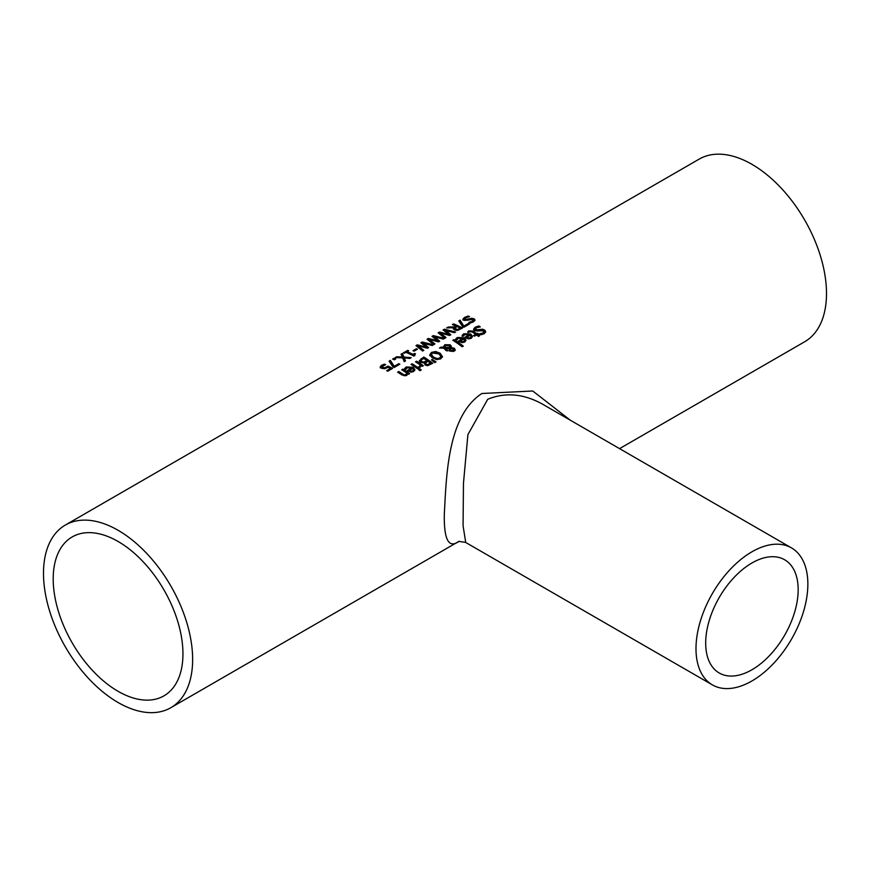 <?xml version="1.0" encoding="UTF-8"?>
<svg xmlns="http://www.w3.org/2000/svg" width="870" height="870" viewBox="0 0 870 870"><rect width="100%" height="100%" fill="white"/><g stroke="black" fill="none" stroke-linecap="round" stroke-linejoin="round"><path stroke-width="1.3" d="M387.444 371.077L390.412 369.358L390.412 368.499A105.455 60.889 -120 0 0 388.02 367.314L384.627 368.739L381.549 368.293L380.179 366.879M381.778 367.434L384.573 368.739L387.998 366.966A104.4 60.28 60 0 1 391.837 368.837M380.19 367.814L383.289 365.378M380.19 366.933L381.506 365.324L384.355 364.171A105.455 60.889 60 0 1 385.627 364.682L381.778 366.716L384.573 367.879L384.573 368.739M384.573 367.879L387.998 366.096L387.998 366.966M387.998 366.096A105.455 60.889 60 0 1 392.62 368.38L387.705 371.218A105.455 60.889 -120 0 0 386.65 370.663L390.412 368.499M384.355 364.171L384.355 365.019M462.133 336.277L463.862 334.602L470.713 334.896L472.421 336.929M469.485 334.635L464.863 334.352L463.362 336.201A105.455 60.889 -120 0 0 462.133 335.418L463.862 333.743L470.713 334.026L472.464 336.331L471.192 338.332L468.495 338.908L465.45 337.734A105.455 60.889 -120 0 0 464.841 337.321L469.485 334.635L469.485 335.505L465.526 337.788M468.538 337.984L470.322 337.625L471.138 336.472L470.322 338.495L468.538 338.854L468.538 337.984L466.798 337.266L466.798 338.136L468.538 338.854M471.138 336.472L470.344 335.222L466.798 337.266M455.652 340.018L457.381 338.343L464.232 338.637L465.939 340.67M459.045 341.529L463.014 339.246L463.014 338.376L458.381 338.082L456.891 339.942A105.455 60.889 -120 0 0 455.652 339.159L457.381 337.473L464.232 337.767L465.983 340.072L464.71 342.073L462.024 342.649L458.979 341.475A105.455 60.889 -120 0 0 458.359 341.062L463.014 338.376M462.057 342.595L463.851 342.225L464.667 341.083L463.873 338.963L460.328 341.007L460.328 341.877L462.057 342.595L462.057 341.725L463.851 341.366L464.667 340.213M460.328 341.007L462.057 341.725M478.794 325.945A105.455 60.889 60 0 1 480.283 326.902L476.271 327.805L475.77 329.915L482.535 329.23L484.731 330.045L485.721 331.655L484.285 333.688L481.045 334.787A105.455 60.889 -120 0 0 479.62 333.732L483.176 332.96L483.622 330.85L474.715 330.763L473.628 329.067L475.15 327.207L478.794 325.945L478.794 326.805A104.4 60.28 60 0 1 479.087 327M473.628 329.926L475.15 328.066L478.794 326.805M475.314 329.48L475.77 330.785L478.25 331.057L482.535 330.1L485.667 332.133M475.183 329.926L475.77 330.785M480.273 329.545L480.273 330.404M482.535 329.23L482.535 330.1M479.707 334.548L483.176 333.83L483.622 331.72M483.622 330.85L484.035 332.155M453.531 340.746L453.955 340.507A104.4 60.28 60 0 1 462.644 346.499M453.955 339.637A105.455 60.889 60 0 1 463.297 346.129L462.166 346.782A105.455 60.889 -120 0 0 452.824 340.29L453.955 339.637L453.955 340.507M467.821 332.568L468.887 331.731L473.03 331.992A104.4 60.28 60 0 1 476.749 334.526L477.51 334.091A104.4 60.28 60 0 1 477.782 334.276M476.749 333.667L477.51 333.221A105.455 60.889 60 0 1 478.446 333.895L477.684 334.33A105.455 60.889 60 0 1 479.62 335.766L478.489 336.418A105.455 60.889 -120 0 0 476.553 334.983L474.476 336.19A105.455 60.889 -120 0 0 473.541 335.515L475.618 334.319A105.455 60.889 -120 0 0 472.421 332.122L470.953 331.361L468.832 332.34A105.455 60.889 -120 0 0 467.821 331.709L468.887 330.861L473.03 331.122A105.455 60.889 60 0 1 476.749 333.667L476.749 334.526M477.51 333.221L477.51 334.091M477.684 334.33L477.684 335.2A104.4 60.28 60 0 1 478.957 336.146M475.618 334.319L475.618 335.178L474.204 335.994M429.791 355.689L431.466 353.263L435.565 352.361L440.079 354.036L442.46 357.135M431.487 354.949L433.412 357.885L436.849 359.386L439.752 358.929L440.807 356.232L438.839 353.883L432.488 353.046L431.422 354.503L433.412 357.015L436.849 358.516L439.752 358.059L440.807 356.232M442.471 356.482L440.785 358.842L436.696 359.593L432.172 357.733L429.791 354.829L431.466 352.394L435.565 351.491L440.079 353.166L442.46 356.689M440.992 347.119L443.504 347.228L444.744 344.727L450.192 344.803L451.302 346.216L451.149 347.532L454.347 348.261L455.151 349.686L454.042 351.186L449.931 351.099L449.061 350.012L449.431 348.511L445.135 348.239L447.615 350.088L446.44 350.762A105.455 60.889 -120 0 0 445.853 350.349L443.809 348.185L439.459 348.011L440.992 347.119L440.992 347.989L443.504 348.087L444.744 345.586L450.192 345.673L451.302 347.087M443.439 346.641L443.504 348.087M445.135 348.239L445.135 349.109L447.615 350.947M449.431 348.511L449.061 350.882M451.302 346.967L451.149 348.402L454.347 349.131L455.151 350.556M444.548 347.271L444.548 348.13L450.149 348.435L449.235 345.716L445.396 345.531L444.548 347.26L450.149 347.565L450.149 346.782M450.149 348.435L450.149 347.641M450.247 349.512L450.986 350.338L453.335 350.588L453.825 349.914L453.825 350.784L453.335 351.458L450.986 351.208L450.247 350.382L450.421 348.478L450.247 349.512M450.421 349.349L450.247 350.382L450.421 349.349M453.335 351.458L453.226 348.99L450.421 348.478M432.075 360.43L435.315 362.279M432.27 359.451L436.011 361.876L434.674 362.649L431.455 359.919L432.27 359.451L432.27 360.321M419.351 360.702L423.788 357.059A105.455 60.889 60 0 1 432.738 363.236L427.659 365.683L425.071 364.987L424.419 362.899A105.455 60.889 -120 0 0 424.375 362.866L420.471 362.322L419.373 360.941M419.373 361.333L423.788 357.918A104.4 60.28 60 0 1 432.085 363.606M423.788 357.059L423.788 357.918M423.777 362.094L426.92 360.571L426.92 361.431L423.777 362.953L423.777 362.094L421.656 361.572L421.656 362.431L423.777 362.953M426.92 360.571A105.455 60.889 -120 0 0 423.614 358.375L421.004 360.343L421.656 362.431M421.004 360.343L421.656 361.572M427.54 364.573L430.53 363.16L430.53 364.03L427.54 365.443L427.54 364.573L426.148 364.149L426.148 365.019L427.54 365.443M430.53 363.16A105.455 60.889 -120 0 0 427.92 361.257L425.495 363.04L425.463 364.128M425.495 363.04L426.148 364.149M425.495 363.453L425.463 364.095M425.495 363.91L426.148 365.019M416.208 362.29L416.632 362.05A104.4 60.28 60 0 1 422.679 366.096M416.632 361.191A105.455 60.889 60 0 1 423.342 365.704L422.211 366.357A105.455 60.889 -120 0 0 421.21 365.639L419.742 367.738A105.455 60.889 -120 0 0 418.568 366.901L419.286 366.553L419.286 367.39L420.264 364.976A105.455 60.889 -120 0 0 415.501 361.844L416.632 361.191L416.632 362.05M419.286 366.553L420.264 364.976M412.162 363.769A105.455 60.889 60 0 1 418.883 368.282L417.752 368.934A105.455 60.889 -120 0 0 411.031 364.421L412.162 363.769L412.162 364.628A104.4 60.28 60 0 1 418.209 368.673M419.449 370.294L420.069 369.935A104.4 60.28 60 0 1 420.591 370.326M420.069 369.065A105.455 60.889 60 0 1 421.243 369.946L419.96 370.685A105.455 60.889 -120 0 0 418.785 369.804L420.069 369.065L420.069 369.935M404.583 369.5L406.312 367.825L413.163 368.119L414.87 370.163M411.934 367.869L407.312 367.575L405.811 369.424A105.455 60.889 -120 0 0 404.583 368.641L406.312 366.966L413.163 367.26L414.914 369.565L413.642 371.555L410.944 372.142L407.899 370.968A105.455 60.889 -120 0 0 407.29 370.544L411.934 367.869L411.934 368.728L407.976 371.012M410.988 371.207L412.771 370.848L413.587 369.696L412.771 371.718L410.988 372.077L410.988 371.207L409.248 370.5L409.248 371.359L410.988 372.077M413.587 369.696L412.793 368.445L409.248 370.5M462.96 319.986L466.363 317.43M470.224 322.955L472.497 322.161L472.943 320.388M465.091 320.443L465.091 319.573L471.866 318.3L474.063 318.746L475.042 319.997L473.606 321.802L470.365 323.031A105.455 60.889 -120 0 0 468.941 322.302L472.497 321.302L472.943 319.518L464.047 320.377L462.96 319.116L464.482 317.452L468.114 316.027A105.455 60.889 60 0 1 469.604 316.637L465.591 317.8L465.091 319.573L464.504 318.942L465.091 320.443L471.866 319.17L474.966 320.454M468.114 316.027L468.114 316.897A104.4 60.28 60 0 1 468.125 316.897L467.929 316.952M473.465 321.041L472.943 319.518M462.949 320.051L462.96 319.246M471.866 318.3L471.866 319.17M469.593 318.79L469.593 319.66M401.983 375.013A105.455 60.889 -120 0 0 397.623 372.164L398.754 371.501L398.754 372.371A104.4 60.28 60 0 1 402.592 374.861L404.311 375.775L405.855 375.525L406.79 373.078A105.455 60.889 -120 0 0 401.766 369.772L402.897 369.119A105.455 60.889 60 0 1 409.618 373.632L408.487 374.285A105.455 60.889 -120 0 0 407.736 373.752L406.638 375.601L401.983 375.013M398.754 371.501A105.455 60.889 60 0 1 402.592 373.991L404.311 374.905L405.855 374.655L406.79 373.078M402.897 369.119L402.897 369.978A104.4 60.28 60 0 1 408.943 374.024M457.392 330.382L460.295 329.034L460.295 328.175A105.455 60.889 -120 0 0 456.935 326.533L454.738 328.284L457.392 329.523L457.392 330.382L455.63 330.121L454.727 328.316M453.4 329.077L453.716 327.707L455.934 326.946L455.934 326.076A105.455 60.889 -120 0 0 452.378 324.586L453.564 323.901L453.564 324.771A104.4 60.28 60 0 1 461.731 328.479M454.738 328.349L454.738 329.154M457.392 329.523L460.295 328.175M453.564 323.901A105.455 60.889 60 0 1 462.514 328.023L457.457 330.426L454.488 330.013L453.716 327.707L446.636 327.903L448.18 327.011L454.575 326.87L455.934 326.076M454.575 326.87L454.575 327.729M448.18 327.011L448.18 327.838M453.303 328.653L453.716 327.707M460.067 320.149L463.873 326.087L468.484 323.422A105.455 60.889 60 0 1 469.539 323.966L463.862 327.25A105.455 60.889 -120 0 0 462.525 326.554L458.784 320.889L460.067 320.149L463.873 326.946L468.484 324.282A104.4 60.28 60 0 1 468.756 324.423M459.229 321.508L460.067 321.019M468.484 323.422L468.484 324.282M463.873 326.087L463.873 326.946M440.307 332.971L446.016 337.549L444.853 338.223L438.143 332.808L439.48 332.035L448.724 334.319L443.069 329.958L444.396 329.197L455.63 332.003L454.401 332.71L445.179 330.241L450.812 334.776L449.605 335.483L440.307 332.971L440.307 333.841L445.418 337.897M445.179 330.241L445.179 331.111L450.225 335.124M443.754 330.437L454.64 332.568M438.817 333.286L440.307 333.069M446.93 334.667L448.724 335.178L448.724 334.319M444.396 329.197L444.396 330.067M439.48 332.035L439.48 332.905M428.388 338.441L437.632 340.725L431.977 336.364L433.293 335.603L444.526 338.408L443.308 339.115L434.087 336.647L439.72 341.181L438.513 341.888L429.204 339.376L434.924 343.954L433.749 344.629L427.05 339.213L428.388 338.441L429.204 339.474M427.725 339.691L428.388 339.311M435.837 341.073L437.632 341.584L437.632 340.725M432.662 336.842L443.548 338.974M433.293 335.603L433.293 336.472M429.204 339.376L429.204 340.246L434.326 344.303M434.087 336.647L434.087 337.517L439.132 341.529M418.111 345.781L423.831 350.36L422.657 351.034L415.958 345.618L417.296 344.846L426.539 347.13L420.884 342.769L422.2 342.008L433.434 344.814L432.205 345.521L422.994 343.052L428.627 347.587L427.42 348.294L418.111 345.781L418.111 346.651L423.233 350.708M422.994 343.052L422.994 343.922L428.029 347.935M421.558 343.248L432.455 345.379M416.632 346.097L418.111 345.879M424.745 347.478L426.539 347.989L426.539 347.13M422.2 342.008L422.2 342.878M417.296 344.846L417.296 345.716M416.382 348.729A105.455 60.889 60 0 1 417.469 349.218L414.076 351.175A105.455 60.889 -120 0 0 412.989 350.675L416.382 348.729L416.382 349.588A104.4 60.28 60 0 1 416.621 349.707M413.837 351.056L416.382 349.588M407.019 351.665A105.455 60.889 60 0 1 413.011 354.384L414.642 353.437A105.455 60.889 60 0 1 415.458 353.851L413.924 356.113A105.455 60.889 -120 0 0 405.866 352.339L404.278 353.253A105.455 60.889 -120 0 0 403.365 352.883L407.726 350.371A105.455 60.889 60 0 1 408.639 350.73L407.019 351.665L407.019 352.535A104.4 60.28 60 0 1 413.011 355.243L414.642 354.308A104.4 60.28 60 0 1 414.729 354.351M404.256 353.242L407.726 351.241A104.4 60.28 60 0 1 407.747 351.252M413.011 354.384L413.011 355.243M414.642 353.437L414.642 354.308M414.327 355.797L414.327 354.938L414.859 355.569M407.726 350.371L407.726 351.241M396.644 356.765L402.386 357.004L401.037 354.231L402.321 353.492L403.952 357.048L411.184 357.668L409.813 358.451L404.18 357.918L405.507 360.941L404.224 361.681L402.614 357.874L395.274 357.559L396.644 356.765L396.644 357.592M402.386 357.004L402.386 357.864M404.18 357.918L405.213 361.115M401.374 354.906L402.321 354.362L404.18 357.929M402.321 353.492L402.321 354.362M403.952 357.048L403.952 357.907M404.615 357.951L409.911 358.396M393.544 359.43L394.088 359.114A104.4 60.28 60 0 1 394.915 359.44M394.088 358.244A105.455 60.889 60 0 1 395.796 358.929L394.36 359.767A105.455 60.889 -120 0 0 392.653 359.071L394.088 358.244L394.088 359.114M390.369 360.387L394.186 366.324L398.797 363.66A105.455 60.889 60 0 1 399.852 364.204L394.175 367.488A105.455 60.889 -120 0 0 392.838 366.781L389.097 361.126L390.369 360.387L394.186 367.183L398.797 364.519A104.4 60.28 60 0 1 399.069 364.66M389.542 361.746L390.369 361.257M398.797 363.66L398.797 364.519M394.186 366.324L394.186 367.183M570.252 420.166L532.755 390.989L481.871 393.501C447.397 416.012 446.43 476.118 444.32 514.137C443.852 539.813 448.746 548.872 459.012 541.303M65.337 525.056A105.455 60.889 60 0 1 146.606 553.309A105.455 60.889 60 0 1 192.64 659.438A105.455 60.889 60 0 1 170.803 707.723A105.455 60.889 60 0 1 65.337 646.834A105.455 60.889 60 0 1 65.337 525.056L699.197 159.101A105.455 60.889 60 0 1 780.466 187.354A105.455 60.889 60 0 1 826.5 293.484A105.455 60.889 60 0 1 804.663 341.769L619.56 448.637M465.722 542.478L463.068 525.774L463.471 483.198L467.908 434.608L487.722 399.276C506.003 391.815 524.936 393.816 544.522 405.289L545.958 406.149M807.86 584.096A79.094 45.664 -60 0 1 773.332 663.701A79.094 45.664 -60 0 1 712.378 684.886A79.094 45.664 -60 0 1 700.252 621.506A79.094 45.664 -60 0 1 751.93 551.808A79.094 45.664 -60 0 1 791.472 547.893A79.094 45.664 -60 0 1 807.86 584.096M705.69 643.082A65.38 37.747 -60 0 1 751.93 562.999A65.38 37.747 -60 0 1 784.62 559.758A65.38 37.747 -60 0 1 784.62 635.263A65.38 37.747 -60 0 1 719.24 673.01A65.38 37.747 -60 0 1 705.69 643.082M118.07 691.302A91.752 52.972 60 0 1 58.138 610.446A91.752 52.972 60 0 1 72.199 536.931A91.752 52.972 60 0 1 163.951 589.904A91.752 52.972 60 0 1 163.951 695.848A91.752 52.972 60 0 1 118.07 691.302M386.454 367.227L386.454 368.086M382.778 367.597L382.778 368.467M381.506 365.324L381.506 366.194M470.713 334.026L470.713 334.896M463.862 333.743L463.862 334.602M462.775 334.591L462.775 335.45M470.322 337.625L470.322 338.495M463.851 341.366L463.851 342.225M456.304 338.332L456.304 339.191M457.381 337.473L457.381 338.343M464.232 337.767L464.232 338.637M475.15 327.207L475.15 328.066M478.25 330.198L478.25 331.057M484.731 330.045L484.731 330.915M483.176 332.96L483.176 333.83M473.03 331.122L473.03 331.992M468.887 330.861L468.887 331.731M433.412 357.015L433.412 357.885M436.849 358.516L436.849 359.386M439.752 358.059L439.752 358.929M440.079 353.166L440.079 354.036M435.565 351.491L435.565 352.361M431.466 352.394L431.466 353.263M444.744 344.727L444.744 345.586M450.192 344.803L450.192 345.673M454.347 348.261L454.347 349.131M450.986 350.338L450.986 351.208M421.221 358.538L421.221 359.397M425.571 361.344L425.571 362.214M429.399 363.812L429.399 364.682M413.163 367.26L413.163 368.119M406.312 366.966L406.312 367.825M405.224 367.814L405.224 368.673M412.771 370.848L412.771 371.718M472.497 321.302L472.497 322.161M464.482 317.452L464.482 318.322M474.063 318.746L474.063 319.605M467.571 319.54L467.571 320.41M402.592 373.991L402.592 374.861M404.311 374.905L404.311 375.775M405.855 374.655L405.855 375.525M455.63 329.251L455.63 330.121M459.11 328.86L459.11 329.719M431.422 354.503L431.422 355.373M450.214 347.184L450.214 348.043M450.171 349.131L450.171 350.001M170.803 707.723L459.077 541.281M544.522 405.289L545.86 406.083M465.526 542.391L458.762 541.379M791.472 547.893L544.609 405.366M712.378 684.886L465.515 542.358"/></g></svg>
